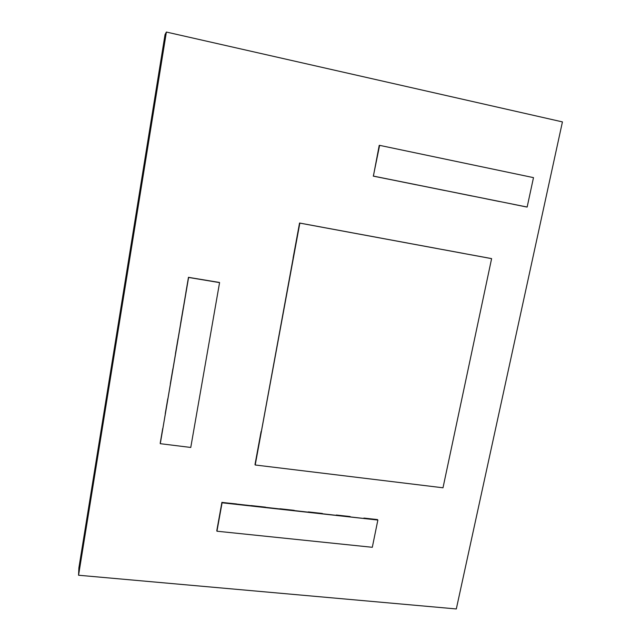 <?xml version="1.0" encoding="UTF-8"?>
<svg xmlns="http://www.w3.org/2000/svg" width="641" height="641" viewBox="0 0 641 641"><rect width="100%" height="100%" fill="white"/><g stroke="black" fill="none" stroke-linecap="round" stroke-linejoin="round"><path stroke-width="0.96" d="M166.388 32.05L78.571 574.985L166.339 32.138L165.041 34.574L78.883 567.894L78.563 575.241L456.312 608.95L562.437 121.902L166.388 32.05L78.563 575.241M190.762 447.458L219.575 282.617L188.598 277.457L160.282 443.684L190.762 447.458M160.282 443.684L188.486 277.321L219.575 282.617M373.663 176.147L527.15 207.043L533.488 177.629L379.616 145.355L373.334 176.131L379.616 145.355M527.15 207.043L373.334 176.131M442.995 487.793L491.607 258.644L299.836 223.108L255.214 464.989L442.995 487.793M255.214 464.989L299.595 223.036L491.607 258.644M216.946 531.213L372.309 547.294L377.861 520.051L222.082 502.784L216.946 531.213L221.938 502.392L377.861 520.051M185.842 292.713L188.47 277.297M219.398 282.449L188.51 277.345M358.351 233.917L379.945 237.923M180.626 323.344L183.23 308.065M329.178 228.508L351.1 232.579M308.329 511.911L322.359 513.473M279.941 508.762L294.187 510.348M416.354 184.8L402.099 181.932M387.084 239.245L408.357 243.187M444.525 190.465L430.496 187.645M415.392 244.493L436.345 248.371M472.289 196.058L458.459 193.27M443.276 249.653L463.916 253.483M251.144 505.573L265.598 507.175M254.998 464.589L261.103 431.489M499.627 201.562L486.006 198.814M470.742 254.749L491.086 258.515M336.293 515.019L350.13 516.55M175.45 353.72L178.03 338.568M363.864 518.072L377.501 519.587M526.573 206.979L513.153 204.279M170.322 383.831L172.886 368.807M387.741 179.039L373.278 176.131M379.224 145.379L373.391 176.131M216.786 530.716L221.914 502.328M236.585 503.954L221.962 502.464M160.194 443.3L162.71 428.525M293.081 258.123L299.555 223.02M321.814 227.146L299.643 223.044M165.242 413.693L167.774 398.79M165.041 34.574L78.883 567.894L165.041 34.574"/></g></svg>
